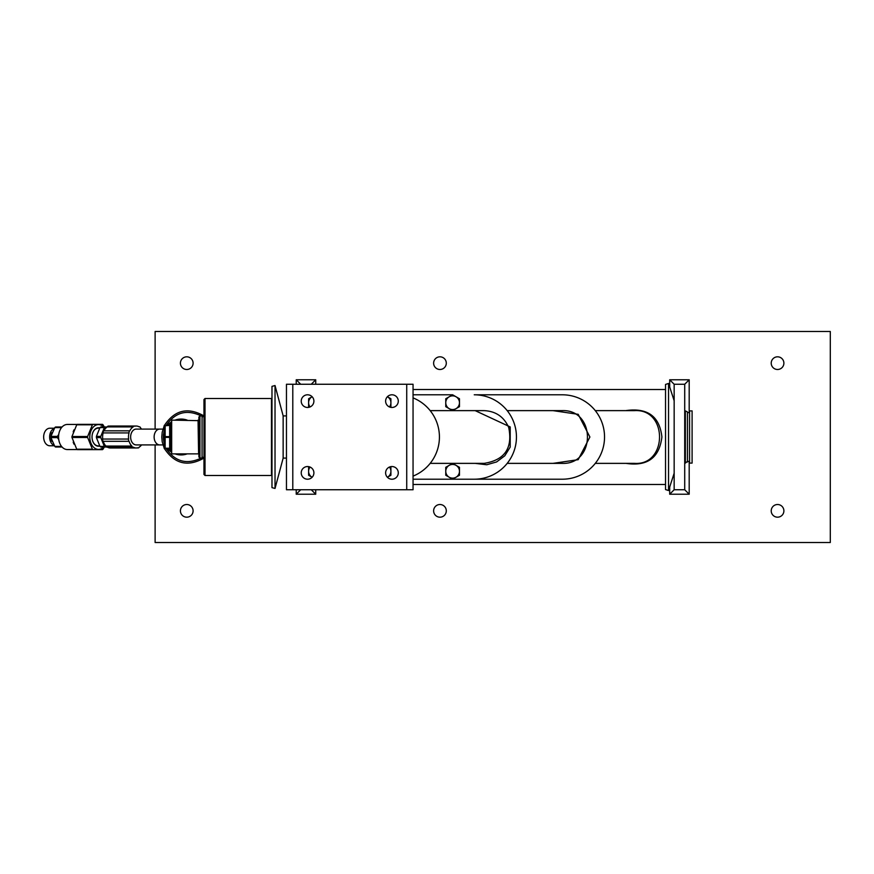 <?xml version="1.0" encoding="UTF-8"?>
<svg xmlns="http://www.w3.org/2000/svg" width="874" height="874" viewBox="0 0 874 874"><rect width="100%" height="100%" fill="white"/><g stroke="black" fill="none" stroke-linecap="round" stroke-linejoin="round"><path stroke-width="1.31" d="M203.959 458.096C187.855 467.153 174.68 463.985 164.454 448.602M164.083 447.816L162.193 441.752L161.766 437L162.193 432.248L164.083 426.184M164.454 425.398C174.68 410.015 187.855 406.847 203.959 415.904M164.083 430.991L163.34 437L164.083 443.009M201.238 415.958C186.861 409.076 175.193 412.222 166.224 425.398M166.224 448.602C175.193 461.778 186.861 464.924 201.238 458.042M163.46 439.425L163.34 437A17.775 17.775 0 0 1 164.083 431.931M163.46 434.564L163.416 435.121M171.446 426.545L170.343 427.681M171.151 451.913A17.939 17.939 0 0 1 167.447 448.602M164.083 442.605A17.939 17.939 0 0 1 163.744 441.446M163.744 432.554A17.939 17.939 0 0 1 164.083 431.395M167.447 425.398A17.939 17.939 0 0 1 171.151 422.087M175.062 420.121A17.939 17.939 0 0 1 187.178 420.121M187.178 453.879A17.939 17.939 0 0 1 175.062 453.879M171.151 449.083A15.666 15.666 0 0 1 170.583 448.591L170.572 425.398A15.666 15.666 0 0 1 171.151 424.917M175.543 420.121A17.775 17.775 0 0 1 186.697 420.121M186.697 453.879A17.775 17.775 0 0 1 175.543 453.879M171.151 451.716A17.775 17.775 0 0 1 167.655 448.602M164.083 442.069A17.775 17.775 0 0 1 163.34 437M167.655 425.398A17.775 17.775 0 0 1 171.151 422.284M176.657 420.121A17.458 17.458 0 0 1 185.583 420.121M185.583 453.879A17.458 17.458 0 0 1 176.657 453.879M171.151 451.334A17.458 17.458 0 0 1 168.07 448.602M164.083 440.813A17.458 17.458 0 0 1 164.083 433.187M168.07 425.398A17.458 17.458 0 0 1 171.151 422.666M171.151 450.165A16.519 16.519 0 0 1 169.37 448.602M169.37 425.398A16.519 16.519 0 0 1 171.151 423.835M58.645 438.792A11.504 8.085 -90 0 1 58.634 438.715A11.504 8.085 -90 0 1 58.634 435.285A11.504 8.085 -90 0 1 58.645 435.208M77.174 449.553L67.385 449.553A12.553 8.827 -90 0 1 62.972 447.87A12.553 8.827 -90 0 1 58.656 438.879A12.553 8.827 -90 0 1 58.656 435.121A12.553 8.827 -90 0 1 67.385 424.447L77.174 424.447M74.028 444.211A12.553 8.827 -90 0 1 73.198 442.135M73.198 431.865A12.553 8.827 -90 0 1 74.028 429.789M71.974 437.481L87.629 437.481L92.382 449.181L89.17 449.181A14.345 10.084 -90 0 0 89.76 449.662L77.316 449.662A14.345 10.084 -90 0 1 77.021 449.422A14.345 10.084 -90 0 1 76.726 449.181L71.974 437.481A14.345 10.084 -90 0 1 71.974 436.519L76.726 424.819A14.345 10.084 -90 0 1 77.316 424.338L89.76 424.338A14.345 10.084 -90 0 0 89.17 424.819L89.683 424.819A14.345 10.084 -90 0 1 90.273 424.338L89.76 424.338M104.323 447.018L103.045 449.181A14.345 10.084 -90 0 1 102.455 449.662L92.961 449.662A14.345 10.084 -90 0 1 92.666 449.422A14.345 10.084 -90 0 1 92.382 449.181M104.323 426.982L103.045 424.819A14.345 10.084 -90 0 0 102.455 424.338L90.273 424.338M76.726 424.819L92.382 424.819A14.345 10.084 -90 0 1 92.961 424.338M92.382 424.819L87.629 436.519L71.974 436.519M87.629 437.481A14.345 10.084 -90 0 1 87.629 436.519M103.645 447.018A12.4 8.718 -90 0 1 94.152 447.739A12.4 8.718 -90 0 1 91.202 430.248A12.4 8.718 -90 0 1 103.645 426.982M99.767 446.057A9.232 6.489 -90 0 1 95.266 444.997A9.232 6.489 -90 0 1 92.098 438.377A9.232 6.489 -90 0 1 92.098 435.623A9.232 6.489 -90 0 1 99.767 427.943M84.942 437.481A14.345 10.084 -90 0 1 84.942 436.519L84.417 436.519A14.345 10.084 -90 0 0 84.417 437.481L84.942 437.481M89.76 449.662L92.961 449.662M90.273 449.662A14.345 10.084 -90 0 1 89.683 449.181L76.726 449.181M92.087 438.355A8.871 6.238 90 0 0 95.135 444.68A8.871 6.238 90 0 0 98.128 445.86L99.68 445.915M99.68 428.085L98.128 428.14A8.871 6.238 90 0 0 95.135 429.32A8.871 6.238 90 0 0 92.087 435.645M104.356 446.406L99.986 446.406L96.413 437.612L100.783 437.612L104.356 446.406A11.231 7.899 90 0 0 105.109 447.018L106.595 447.018M107.185 426.982L105.109 426.982A11.231 7.899 90 0 0 104.356 427.594L100.783 436.388L96.413 436.388A11.231 7.899 90 0 0 96.413 437.612M96.413 436.388L99.986 427.594L104.356 427.594M105.109 426.982L100.729 426.982A11.231 7.899 90 0 0 99.986 427.594M99.986 446.406A11.231 7.899 90 0 0 100.729 447.018L105.109 447.018M98.62 436.388A11.231 7.899 90 0 0 98.62 437.612L99.133 437.612A11.231 7.899 90 0 1 99.133 436.388L98.62 436.388M100.783 436.388A11.231 7.899 90 0 0 100.783 437.612M102.935 447.018A11.231 7.899 90 0 1 102.192 446.406L102.706 446.406A11.231 7.899 90 0 0 103.449 447.018M103.449 426.982A11.231 7.899 90 0 0 102.706 427.594L102.192 427.594A11.231 7.899 90 0 1 102.935 426.982M107.524 447.226A10.969 7.713 90 0 0 110.321 447.969A10.969 7.713 90 0 0 111.752 447.783M133.744 426.217L108.889 426.217A1.846 1.3 90 0 0 108.376 426.075A1.846 1.3 90 0 0 107.284 426.916A10.969 7.713 90 0 0 103.951 430.816A1.846 1.3 90 0 0 103.165 432.914A10.969 7.713 90 0 0 102.739 439.043A1.846 1.3 90 0 0 103.23 441.315A10.969 7.713 90 0 0 105.972 446.068A1.846 1.3 90 0 0 107.185 447.226A1.846 1.3 90 0 0 107.447 447.182L132.793 447.182M110.998 426.075A10.969 7.713 90 0 0 110.321 426.031A10.969 7.713 90 0 0 109.643 426.075M141.544 429.09A10.969 7.713 90 0 0 140.55 427.932A1.846 1.3 90 0 0 139.348 426.774A1.846 1.3 90 0 0 139.075 426.818A10.969 7.713 90 0 0 136.202 426.031A10.969 7.713 90 0 0 134.771 426.217A1.846 1.3 90 0 0 134.257 426.075A1.846 1.3 90 0 0 133.165 426.916A10.969 7.713 90 0 0 129.833 430.816A1.846 1.3 90 0 0 129.046 432.914A10.969 7.713 90 0 0 128.62 439.043A1.846 1.3 90 0 0 129.112 441.315A10.969 7.713 90 0 0 131.854 446.068A1.846 1.3 90 0 0 133.066 447.226A1.846 1.3 90 0 0 133.329 447.182A10.969 7.713 90 0 0 136.202 447.969A10.969 7.713 90 0 0 137.633 447.783A1.846 1.3 90 0 0 138.147 447.925A1.846 1.3 90 0 0 139.239 447.084A10.969 7.713 90 0 0 141.544 444.91M136.202 444.91A7.91 5.561 -90 0 1 130.641 437A7.91 5.561 -90 0 1 136.202 429.09L159.691 429.09A7.91 5.561 90 0 0 154.13 437A7.91 5.561 90 0 0 159.691 444.91L136.202 444.91M107.284 426.916L133.165 426.916M103.165 432.914L129.046 432.914M129.833 430.816L103.951 430.816M103.23 441.315L129.112 441.315M128.62 439.043L102.739 439.043M131.854 446.068L105.972 446.068M171.675 420.121L171.675 453.879L171.675 420.121L198.584 420.645L198.584 453.355L198.048 420.121M171.675 453.879L198.048 453.879M198.682 427.506L198.682 446.494L198.584 427.506M169.665 425.398L165.153 425.769L169.665 425.398M169.665 425.769L169.665 436.618L165.153 436.618L165.153 425.769M169.665 437.382L169.665 448.231L165.153 448.231L165.153 437.382L169.665 437.382L169.665 436.618M165.153 448.231L169.665 448.231M165.153 437.382L165.153 436.618M164.236 448.602L164.236 425.398M198.901 456.993L198.901 417.007L199.949 415.958L199.949 458.042L198.901 456.993M199.949 458.042L202.058 458.042L202.058 415.958L199.949 415.958M205.019 398.489L203.959 399.549L203.959 474.451L205.019 475.511L205.019 398.489L271.475 398.489L271.475 475.511L205.019 475.511M271.978 386.363L271.978 487.637L275.026 488.457L275.026 385.543L271.978 386.363M275.026 385.543L283.143 415.816L283.143 458.184L275.026 488.457M292.79 384.254L286.464 384.254L286.464 489.746L406.727 489.746L406.727 384.254L292.79 384.254L292.79 489.746M406.727 384.254L413.052 384.254L413.052 489.746L406.727 489.746M312.04 477.226A6.861 6.861 0 0 0 312.116 477.27L308.609 475.248L308.609 471.283A6.861 6.861 0 0 0 312.04 477.226M310.073 467.055A6.861 6.861 0 0 0 308.609 471.283L308.609 467.328L309.472 466.836M309.472 407.164L308.609 406.672L308.609 402.717A6.861 6.861 0 0 0 310.073 406.945M308.609 402.717L308.609 398.752L312.04 396.774A6.861 6.861 0 0 0 308.609 402.717M390.044 466.836L390.907 467.328L390.907 475.248L387.477 477.226A6.861 6.861 0 0 0 389.443 467.055M389.443 406.945A6.861 6.861 0 0 0 387.477 396.774L390.907 398.752L390.907 406.672L390.044 407.164M413.052 397.878A42.203 42.203 0 0 1 413.052 476.122M562.332 394.797A42.203 42.203 0 0 1 604.535 437A42.203 42.203 0 0 1 562.332 479.203L413.052 479.203L452.612 479.203L445.762 475.248L445.762 467.328L452.623 463.373L459.473 467.328L459.473 475.248L452.612 479.203L474.243 479.203A42.203 42.203 0 0 0 516.447 437A42.203 42.203 0 0 0 474.243 394.797L562.332 394.797M413.052 394.797L452.634 394.797L459.473 398.752L459.473 406.672L456.042 408.65A6.861 6.861 0 0 0 456.042 396.774A6.861 6.861 0 0 0 445.762 402.717A6.861 6.861 0 0 0 456.042 408.65L452.623 410.627L445.762 406.672L445.762 398.752L452.623 394.797L413.052 394.797M552.958 463.373L578.184 459.68L589.895 437L578.195 414.32L552.958 410.627M507.182 463.373L561.862 463.373C595.97 465.012 595.97 408.988 561.862 410.627L507.182 410.627M625.981 463.373C647.394 466.596 659.367 457.79 661.902 436.956C659.597 416.461 647.721 407.655 626.254 410.54L626.319 410.627M595.281 463.373L634.524 463.373C667.649 465.678 668.097 408.508 634.524 410.627L595.281 410.627M665.529 384.44L665.529 489.56L668.544 490.543L668.544 383.457L665.529 384.44M669.692 386.985L669.692 379.775L674.16 384.254L684.713 384.254L674.16 384.254L674.16 489.746L669.692 494.225L669.692 487.015M669.692 379.775L689.193 379.775L684.713 384.254L684.713 489.746L674.16 489.746M155.113 429.09L155.113 331.497L830.3 331.497L830.3 542.503L155.113 542.503L155.113 444.91M689.193 461.374L689.193 494.225L669.692 494.225M689.193 379.775L689.193 412.626M315.733 489.746L315.733 494.225L296.231 494.225L296.231 489.746M296.231 384.254L296.231 379.775L315.733 379.775L315.733 384.254M439.961 517.179A6.326 6.326 0 0 1 434.476 507.685A6.326 6.326 0 0 1 445.445 507.685A6.326 6.326 0 0 1 439.961 517.179M439.961 369.483A6.326 6.326 0 0 1 434.476 359.99A6.326 6.326 0 0 1 445.445 359.99A6.326 6.326 0 0 1 439.961 369.483M186.763 517.179A6.326 6.326 0 0 1 181.279 507.685A6.326 6.326 0 0 1 192.247 507.685A6.326 6.326 0 0 1 186.763 517.179M186.763 369.483A6.326 6.326 0 0 1 181.279 359.99A6.326 6.326 0 0 1 192.247 359.99A6.326 6.326 0 0 1 186.763 369.483M777.554 517.179A6.326 6.326 0 0 1 772.07 507.685A6.326 6.326 0 0 1 783.038 507.685A6.326 6.326 0 0 1 777.554 517.179M777.554 369.483A6.326 6.326 0 0 1 772.07 359.99A6.326 6.326 0 0 1 783.038 359.99A6.326 6.326 0 0 1 777.554 369.483M311.253 489.746L315.733 494.225M300.7 489.746L296.231 494.225M300.7 384.254L296.231 379.775M311.253 384.254L315.733 379.775M684.713 489.746L689.193 494.225M475.15 463.373L486.742 464.75L496.607 461.942L504.801 455.78L510.208 447.073L510.208 426.927L475.15 410.627M430.172 463.373L484.054 463.373C504.648 460.139 512.874 448.187 508.723 427.506C503.981 416.811 495.766 411.184 484.054 410.627L430.172 410.627M307.561 394.797A6.326 6.326 0 0 1 313.045 404.291A6.326 6.326 0 0 1 302.076 404.291A6.326 6.326 0 0 1 307.561 394.797M307.561 466.541A6.326 6.326 0 0 1 313.045 476.035A6.326 6.326 0 0 1 302.076 476.035A6.326 6.326 0 0 1 307.561 466.541M391.956 394.797A6.326 6.326 0 0 1 397.441 404.291A6.326 6.326 0 0 1 386.472 404.291A6.326 6.326 0 0 1 391.956 394.797M391.956 466.541A6.326 6.326 0 0 1 397.441 476.035A6.326 6.326 0 0 1 386.472 476.035A6.326 6.326 0 0 1 391.956 466.541M459.473 471.283A6.861 6.861 0 0 0 449.192 465.35A6.861 6.861 0 0 0 449.192 477.226A6.861 6.861 0 0 0 459.473 471.283M684.713 463.111L685.347 463.111L685.347 410.889L687.456 411.949L687.456 462.051L687.456 411.949L687.456 412.626L689.564 412.626M689.564 410.889L689.564 463.111L692.099 463.111L692.099 410.889L689.564 410.889M61.704 426.982A11.231 7.899 90 0 0 60.962 427.594L54.811 427.594A11.231 7.899 -90 0 1 55.554 426.982L62.065 426.982M57.389 436.388A11.231 7.899 90 0 0 57.389 437.612L51.238 437.612A11.231 7.899 -90 0 1 51.238 436.388L57.389 436.388L58.733 434.498M60.907 428.468L60.962 427.594M51.304 435.471A9.756 6.861 90 0 0 51.293 435.547A9.756 6.861 90 0 0 51.293 438.453L54.811 446.406L60.962 446.406L60.907 445.532M58.733 439.502L57.389 437.612M60.962 446.406A11.231 7.899 90 0 0 61.704 447.018L55.554 447.018A11.231 7.899 -90 0 1 55.182 446.734A11.231 7.899 -90 0 1 54.811 446.406M54.811 427.594L51.293 435.547M43.711 435.765A7.735 5.441 90 0 0 43.7 435.842A7.735 5.441 90 0 0 43.7 438.158A7.735 5.441 90 0 0 43.711 438.235M54.341 445.784L49.829 445.784A8.784 6.184 -90 0 1 46.737 444.615A8.784 6.184 -90 0 1 43.722 438.311A8.784 6.184 -90 0 1 43.722 435.689A8.784 6.184 -90 0 1 49.829 428.216L54.341 428.216M54.09 428.555A8.784 6.184 90 0 0 49.676 435.94A8.784 6.184 90 0 0 52.713 444.615A8.784 6.184 90 0 0 54.09 445.445M510.208 426.927L508.723 427.506M51.916 432.663A7.822 5.506 90 0 0 51.916 441.337M134.257 426.075L108.376 426.075M133.066 447.226L107.185 447.226M138.147 447.925L136.879 447.925M136.202 447.969L110.321 447.969M136.202 426.031L110.321 426.031M159.691 429.09L162.979 429.09M159.691 444.91L162.979 444.91M203.959 415.98L202.058 417.171M202.058 456.829L203.959 458.02M286.464 415.904L283.143 415.904M286.464 458.096L283.143 458.096M413.052 484.469L665.529 484.469M413.052 389.531L665.529 389.531M674.16 400.762L668.544 383.457M674.16 473.238L668.544 490.543M684.713 410.889L685.347 410.889M685.347 463.111L687.456 461.374L689.564 461.374"/></g></svg>
